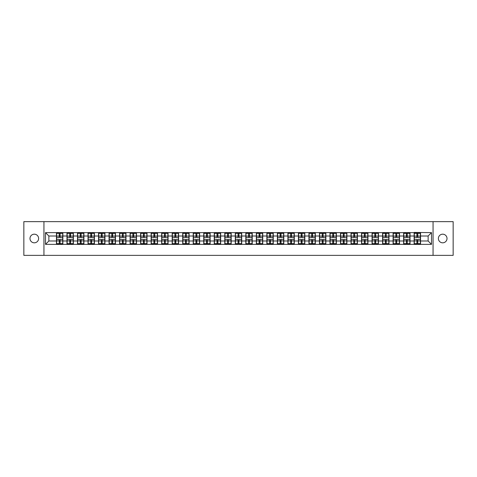 <?xml version="1.0" encoding="UTF-8"?>
<svg xmlns="http://www.w3.org/2000/svg" width="477" height="477" viewBox="0 0 477 477"><rect width="100%" height="100%" fill="white"/><g stroke="black" fill="none" stroke-linecap="round" stroke-linejoin="round"><path stroke-width="0.72" d="M442.698 242.817A4.317 4.317 0 0 1 438.381 238.5A4.317 4.317 0 0 1 442.698 234.183A4.317 4.317 0 0 1 447.015 238.5A4.317 4.317 0 0 1 442.698 242.817M34.302 242.817A4.317 4.317 0 0 1 29.985 238.5A4.317 4.317 0 0 1 34.302 234.183A4.317 4.317 0 0 1 38.619 238.5A4.317 4.317 0 0 1 34.302 242.817M433.056 255.362L453.15 255.362L453.15 221.638L433.056 221.638L433.056 255.362L43.944 255.362L43.944 221.638L23.85 221.638L23.85 255.362L43.944 255.362M433.056 221.638L43.944 221.638M428.131 240.992L428.131 236.008L420.547 236.008L420.547 240.992L428.131 240.992L431.5 244.367L431.5 232.633L414.137 232.43L414.137 236.008L410.023 236.008L410.023 240.992L414.137 240.992L414.137 236.008M431.5 244.367L45.5 244.367L45.5 232.633L56.453 232.633L56.453 236.008L48.869 236.008L48.869 240.992L56.453 240.992L56.453 236.008M414.137 232.633L56.453 232.633M414.137 240.992L414.137 244.367M410.023 240.992L410.023 244.367M410.023 232.633L410.023 236.008M399.505 240.992L403.62 240.992L403.62 236.008L399.505 236.008L399.505 244.367M403.62 240.992L403.62 244.367M403.62 232.633L403.62 236.008M399.505 232.633L399.505 236.008M388.982 240.992L393.096 240.992L393.096 236.008L388.982 236.008L388.982 244.367M393.096 240.992L393.096 244.367M393.096 232.633L393.096 236.008M388.982 232.633L388.982 236.008M378.464 240.992L382.578 240.992L382.578 236.008L378.464 236.008L378.464 244.367M382.578 240.992L382.578 244.367M382.578 232.633L382.578 236.008M378.464 232.633L378.464 236.008M367.946 240.992L372.06 240.992L372.06 236.008L367.946 236.008L367.946 244.367M372.06 240.992L372.06 244.367M372.06 232.633L372.06 236.008M367.946 232.633L367.946 236.008M357.422 240.992L361.536 240.992L361.536 236.008L357.422 236.008L357.422 244.367M361.536 240.992L361.536 244.367M361.536 232.633L361.536 236.008M357.422 232.633L357.422 236.008M346.904 240.992L351.018 240.992L351.018 236.008L346.904 236.008L346.904 244.367M351.018 240.992L351.018 244.367M351.018 232.633L351.018 236.008M346.904 232.633L346.904 236.008M336.386 240.992L340.5 240.992L340.5 236.008L336.386 236.008L336.386 244.367M340.5 240.992L340.5 244.367M340.5 232.633L340.5 236.008M336.386 232.633L336.386 236.008M325.863 240.992L329.977 240.992L329.977 236.008L325.863 236.008L325.863 244.367M329.977 240.992L329.977 244.367M329.977 232.633L329.977 236.008M325.863 232.633L325.863 236.008M315.345 240.992L319.459 240.992L319.459 236.008L315.345 236.008L315.345 244.367M319.459 240.992L319.459 244.367M319.459 232.633L319.459 236.008M315.345 232.633L315.345 236.008M304.821 240.992L308.935 240.992L308.935 236.008L304.821 236.008L304.821 244.367M308.935 240.992L308.935 244.367M308.935 232.633L308.935 236.008M304.821 232.633L304.821 236.008M294.303 240.992L298.417 240.992L298.417 236.008L294.303 236.008L294.303 244.367M298.417 240.992L298.417 244.367M298.417 232.633L298.417 236.008M294.303 232.633L294.303 236.008M283.785 240.992L287.899 240.992L287.899 236.008L283.785 236.008L283.785 244.367M287.899 240.992L287.899 244.367M287.899 232.633L287.899 236.008M283.785 232.633L283.785 236.008M273.261 240.992L277.375 240.992L277.375 236.008L273.261 236.008L273.261 244.367M277.375 240.992L277.375 244.367M277.375 232.633L277.375 236.008M273.261 232.633L273.261 236.008M262.744 240.992L266.858 240.992L266.858 236.008L262.744 236.008L262.744 244.367M266.858 240.992L266.858 244.367M266.858 232.633L266.858 236.008M262.744 232.633L262.744 236.008M252.226 240.992L256.34 240.992L256.34 236.008L252.226 236.008L252.226 244.367M256.34 240.992L256.34 244.367M256.34 232.633L256.34 236.008M252.226 232.633L252.226 236.008M241.702 240.992L245.816 240.992L245.816 236.008L241.702 236.008L241.702 244.367M245.816 240.992L245.816 244.367M245.816 232.633L245.816 236.008M241.702 232.633L241.702 236.008M231.184 240.992L235.298 240.992L235.298 236.008L231.184 236.008L231.184 244.367M235.298 240.992L235.298 244.367M235.298 232.633L235.298 236.008M231.184 232.633L231.184 236.008M220.66 240.992L224.774 240.992L224.774 236.008L220.66 236.008L220.66 244.367M224.774 240.992L224.774 244.367M224.774 232.633L224.774 236.008M220.66 232.633L220.66 236.008M210.142 240.992L214.256 240.992L214.256 236.008L210.142 236.008L210.142 244.367M214.256 240.992L214.256 244.367M214.256 232.633L214.256 236.008M210.142 232.633L210.142 236.008M199.624 240.992L203.739 240.992L203.739 236.008L199.624 236.008L199.624 244.367M203.739 240.992L203.739 244.367M203.739 232.633L203.739 236.008M199.624 232.633L199.624 236.008M189.101 240.992L193.215 240.992L193.215 236.008L189.101 236.008L189.101 244.367M193.215 240.992L193.215 244.367M193.215 232.633L193.215 236.008M189.101 232.633L189.101 236.008M178.583 240.992L182.697 240.992L182.697 236.008L178.583 236.008L178.583 244.367M182.697 240.992L182.697 244.367M182.697 232.633L182.697 236.008M178.583 232.633L178.583 236.008M168.065 240.992L172.179 240.992L172.179 236.008L168.065 236.008L168.065 244.367M172.179 240.992L172.179 244.367M172.179 232.633L172.179 236.008M168.065 232.633L168.065 236.008M157.541 240.992L161.655 240.992L161.655 236.008L157.541 236.008L157.541 244.367M161.655 240.992L161.655 244.367M161.655 232.633L161.655 236.008M157.541 232.633L157.541 236.008M147.023 240.992L151.137 240.992L151.137 236.008L147.023 236.008L147.023 244.367M151.137 240.992L151.137 244.367M151.137 232.633L151.137 236.008M147.023 232.633L147.023 236.008M136.5 240.992L140.614 240.992L140.614 236.008L136.5 236.008L136.5 244.367M140.614 240.992L140.614 244.367M140.614 232.633L140.614 236.008M136.5 232.633L136.5 236.008M125.982 240.992L130.096 240.992L130.096 236.008L125.982 236.008L125.982 244.367M130.096 240.992L130.096 244.367M130.096 232.633L130.096 236.008M125.982 232.633L125.982 236.008M115.464 240.992L119.578 240.992L119.578 236.008L115.464 236.008L115.464 244.367M119.578 240.992L119.578 244.367M119.578 232.633L119.578 236.008M115.464 232.633L115.464 236.008M104.94 240.992L109.054 240.992L109.054 236.008L104.94 236.008L104.94 244.367M109.054 240.992L109.054 244.367M109.054 232.633L109.054 236.008M104.94 232.633L104.94 236.008M94.422 240.992L98.536 240.992L98.536 236.008L94.422 236.008L94.422 244.367M98.536 240.992L98.536 244.367M98.536 232.633L98.536 236.008M94.422 232.633L94.422 236.008M83.904 240.992L88.018 240.992L88.018 236.008L83.904 236.008L83.904 244.367M88.018 240.992L88.018 244.367M88.018 232.633L88.018 236.008M83.904 232.633L83.904 236.008M73.38 240.992L77.495 240.992L77.495 236.008L73.38 236.008L73.38 244.367M77.495 240.992L77.495 244.367M77.495 232.633L77.495 236.008M73.38 232.633L73.38 236.008M62.863 240.992L66.977 240.992L66.977 236.008L62.863 236.008L62.863 244.367M66.977 240.992L66.977 244.367M66.977 232.633L66.977 236.008M62.863 232.633L62.863 236.008M56.453 240.992L56.453 244.367M48.869 240.992L45.5 244.367M45.5 232.633L48.869 236.008M420.547 240.992L420.547 244.367M420.547 232.633L420.547 236.008M431.5 232.633L428.131 236.008M56.626 236.109L59.22 236.109L59.22 232.597L56.626 232.597L56.626 239.412L59.22 239.412L59.22 240.891L60.096 240.885L60.096 239.412L62.696 239.412L62.696 232.597L60.096 232.597L60.096 233.342L62.696 233.342M59.22 235.131L60.096 235.131M60.096 233.444L59.22 233.444M56.626 237.588L59.22 237.588L59.22 236.109L60.096 236.115L60.096 237.588L62.696 237.588M56.626 233.342L59.22 233.342M59.22 243.556L60.096 243.556M59.22 241.869L60.096 241.869M56.626 244.403L59.22 244.403L59.22 243.658L56.626 243.658L56.626 244.403M56.626 239.412L56.626 240.891L59.22 240.891L59.22 243.658M56.626 240.891L56.626 243.658M62.696 239.412L62.696 244.403L60.096 244.403L60.096 243.658L62.696 243.658M62.696 240.891L60.096 240.891L60.096 243.658M62.696 236.109L60.096 236.109L60.096 233.342M67.144 236.109L69.743 236.109L69.743 232.597L67.144 232.597L67.144 239.412L69.743 239.412L69.743 240.891L70.62 240.885L70.62 239.412L73.214 239.412L73.214 232.597L70.62 232.597L70.62 233.342L73.214 233.342M69.743 235.131L70.62 235.131M70.62 233.444L69.743 233.444M67.144 237.588L69.743 237.588L69.743 236.109L70.62 236.115L70.62 237.588L73.214 237.588M67.144 233.342L69.743 233.342M69.743 243.556L70.62 243.556M69.743 241.869L70.62 241.869M67.144 244.403L69.743 244.403L69.743 243.658L67.144 243.658L67.144 244.403M67.144 239.412L67.144 240.891L69.743 240.891L69.743 243.658M67.144 240.891L67.144 243.658M73.214 239.412L73.214 244.403L70.62 244.403L70.62 243.658L73.214 243.658M73.214 240.891L70.62 240.891L70.62 243.658M73.214 236.109L70.62 236.109L70.62 233.342M77.662 236.109L80.261 236.109L80.261 232.597L77.662 232.597L77.662 239.412L80.261 239.412L80.261 240.891L81.138 240.885L81.138 239.412L83.731 239.412L83.731 232.597L81.138 232.597L81.138 233.342L83.731 233.342M80.261 235.131L81.138 235.131M81.138 233.444L80.261 233.444M77.662 237.588L80.261 237.588L80.261 236.109L81.138 236.115L81.138 237.588L83.731 237.588M77.662 233.342L80.261 233.342M80.261 243.556L81.138 243.556M80.261 241.869L81.138 241.869M77.662 244.403L80.261 244.403L80.261 243.658L77.662 243.658L77.662 244.403M77.662 239.412L77.662 240.891L80.261 240.891L80.261 243.658M77.662 240.891L77.662 243.658M83.731 239.412L83.731 244.403L81.138 244.403L81.138 243.658L83.731 243.658M83.731 240.891L81.138 240.891L81.138 243.658M83.731 236.109L81.138 236.109L81.138 233.342M88.185 236.109L90.779 236.109L90.779 232.597L88.185 232.597L88.185 239.412L90.779 239.412L90.779 240.891L91.656 240.885L91.656 239.412L94.255 239.412L94.255 232.597L91.656 232.597L91.656 233.342L94.255 233.342M90.779 235.131L91.656 235.131M91.656 233.444L90.779 233.444M88.185 237.588L90.779 237.588L90.779 236.109L91.656 236.115L91.656 237.588L94.255 237.588M88.185 233.342L90.779 233.342M90.779 243.556L91.656 243.556M90.779 241.869L91.656 241.869M88.185 244.403L90.779 244.403L90.779 243.658L88.185 243.658L88.185 244.403M88.185 239.412L88.185 240.891L90.779 240.891L90.779 243.658M88.185 240.891L88.185 243.658M94.255 239.412L94.255 244.403L91.656 244.403L91.656 243.658L94.255 243.658M94.255 240.891L91.656 240.891L91.656 243.658M94.255 236.109L91.656 236.109L91.656 233.342M98.703 236.109L101.303 236.109L101.303 232.597L98.703 232.597L98.703 239.412L101.303 239.412L101.303 240.891L102.179 240.885L102.179 239.412L104.773 239.412L104.773 232.597L102.179 232.597L102.179 233.342L104.773 233.342M101.303 235.131L102.179 235.131M102.179 233.444L101.303 233.444M98.703 237.588L101.303 237.588L101.303 236.109L102.179 236.115L102.179 237.588L104.773 237.588M98.703 233.342L101.303 233.342M101.303 243.556L102.179 243.556M101.303 241.869L102.179 241.869M98.703 244.403L101.303 244.403L101.303 243.658L98.703 243.658L98.703 244.403M98.703 239.412L98.703 240.891L101.303 240.891L101.303 243.658M98.703 240.891L98.703 243.658M104.773 239.412L104.773 244.403L102.179 244.403L102.179 243.658L104.773 243.658M104.773 240.891L102.179 240.891L102.179 243.658M104.773 236.109L102.179 236.109L102.179 233.342M109.227 236.109L111.821 236.109L111.821 232.597L109.227 232.597L109.227 239.412L111.821 239.412L111.821 240.891L112.697 240.885L112.697 239.412L115.291 239.412L115.291 232.597L112.697 232.597L112.697 233.342L115.291 233.342M111.821 235.131L112.697 235.131M112.697 233.444L111.821 233.444M109.227 237.588L111.821 237.588L111.821 236.109L112.697 236.115L112.697 237.588L115.291 237.588M109.227 233.342L111.821 233.342M111.821 243.556L112.697 243.556M111.821 241.869L112.697 241.869M109.227 244.403L111.821 244.403L111.821 243.658L109.227 243.658L109.227 244.403M109.227 239.412L109.227 240.891L111.821 240.891L111.821 243.658M109.227 240.891L109.227 243.658M115.291 239.412L115.291 244.403L112.697 244.403L112.697 243.658L115.291 243.658M115.291 240.891L112.697 240.891L112.697 243.658M115.291 236.109L112.697 236.109L112.697 233.342M119.745 236.109L122.339 236.109L122.339 232.597L119.745 232.597L119.745 239.412L122.339 239.412L122.339 240.891L123.215 240.885L123.215 239.412L125.815 239.412L125.815 232.597L123.215 232.597L123.215 233.342L125.815 233.342M122.339 235.131L123.215 235.131M123.215 233.444L122.339 233.444M119.745 237.588L122.339 237.588L122.339 236.109L123.215 236.115L123.215 237.588L125.815 237.588M119.745 233.342L122.339 233.342M122.339 243.556L123.215 243.556M122.339 241.869L123.215 241.869M119.745 244.403L122.339 244.403L122.339 243.658L119.745 243.658L119.745 244.403M119.745 239.412L119.745 240.891L122.339 240.891L122.339 243.658M119.745 240.891L119.745 243.658M125.815 239.412L125.815 244.403L123.215 244.403L123.215 243.658L125.815 243.658M125.815 240.891L123.215 240.891L123.215 243.658M125.815 236.109L123.215 236.109L123.215 233.342M130.263 236.109L132.862 236.109L132.862 232.597L130.263 232.597L130.263 239.412L132.862 239.412L132.862 240.891L133.739 240.885L133.739 239.412L136.333 239.412L136.333 232.597L133.739 232.597L133.739 233.342L136.333 233.342M132.862 235.131L133.739 235.131M133.739 233.444L132.862 233.444M130.263 237.588L132.862 237.588L132.862 236.109L133.739 236.115L133.739 237.588L136.333 237.588M130.263 233.342L132.862 233.342M132.862 243.556L133.739 243.556M132.862 241.869L133.739 241.869M130.263 244.403L132.862 244.403L132.862 243.658L130.263 243.658L130.263 244.403M130.263 239.412L130.263 240.891L132.862 240.891L132.862 243.658M130.263 240.891L130.263 243.658M136.333 239.412L136.333 244.403L133.739 244.403L133.739 243.658L136.333 243.658M136.333 240.891L133.739 240.891L133.739 243.658M136.333 236.109L133.739 236.109L133.739 233.342M140.787 236.109L143.38 236.109L143.38 232.597L140.787 232.597L140.787 239.412L143.38 239.412L143.38 240.891L144.257 240.885L144.257 239.412L146.856 239.412L146.856 232.597L144.257 232.597L144.257 233.342L146.856 233.342M143.38 235.131L144.257 235.131M144.257 233.444L143.38 233.444M140.787 237.588L143.38 237.588L143.38 236.109L144.257 236.115L144.257 237.588L146.856 237.588M140.787 233.342L143.38 233.342M143.38 243.556L144.257 243.556M143.38 241.869L144.257 241.869M140.787 244.403L143.38 244.403L143.38 243.658L140.787 243.658L140.787 244.403M140.787 239.412L140.787 240.891L143.38 240.891L143.38 243.658M140.787 240.891L140.787 243.658M146.856 239.412L146.856 244.403L144.257 244.403L144.257 243.658L146.856 243.658M146.856 240.891L144.257 240.891L144.257 243.658M146.856 236.109L144.257 236.109L144.257 233.342M151.304 236.109L153.898 236.109L153.898 232.597L151.304 232.597L151.304 239.412L153.898 239.412L153.898 240.891L154.781 240.885L154.781 239.412L157.374 239.412L157.374 232.597L154.781 232.597L154.781 233.342L157.374 233.342M153.898 235.131L154.781 235.131M154.781 233.444L153.898 233.444M151.304 237.588L153.898 237.588L153.898 236.109L154.781 236.115L154.781 237.588L157.374 237.588M151.304 233.342L153.898 233.342M153.898 243.556L154.781 243.556M153.898 241.869L154.781 241.869M151.304 244.403L153.898 244.403L153.898 243.658L151.304 243.658L151.304 244.403M151.304 239.412L151.304 240.891L153.898 240.891L153.898 243.658M151.304 240.891L151.304 243.658M157.374 239.412L157.374 244.403L154.781 244.403L154.781 243.658L157.374 243.658M157.374 240.891L154.781 240.891L154.781 243.658M157.374 236.109L154.781 236.109L154.781 233.342M161.822 236.109L164.422 236.109L164.422 232.597L161.822 232.597L161.822 239.412L164.422 239.412L164.422 240.891L165.298 240.885L165.298 239.412L167.892 239.412L167.892 232.597L165.298 232.597L165.298 233.342L167.892 233.342M164.422 235.131L165.298 235.131M165.298 233.444L164.422 233.444M161.822 237.588L164.422 237.588L164.422 236.109L165.298 236.115L165.298 237.588L167.892 237.588M161.822 233.342L164.422 233.342M164.422 243.556L165.298 243.556M164.422 241.869L165.298 241.869M161.822 244.403L164.422 244.403L164.422 243.658L161.822 243.658L161.822 244.403M161.822 239.412L161.822 240.891L164.422 240.891L164.422 243.658M161.822 240.891L161.822 243.658M167.892 239.412L167.892 244.403L165.298 244.403L165.298 243.658L167.892 243.658M167.892 240.891L165.298 240.891L165.298 243.658M167.892 236.109L165.298 236.109L165.298 233.342M172.346 236.109L174.94 236.109L174.94 232.597L172.346 232.597L172.346 239.412L174.94 239.412L174.94 240.891L175.816 240.885L175.816 239.412L178.416 239.412L178.416 232.597L175.816 232.597L175.816 233.342L178.416 233.342M174.94 235.131L175.816 235.131M175.816 233.444L174.94 233.444M172.346 237.588L174.94 237.588L174.94 236.109L175.816 236.115L175.816 237.588L178.416 237.588M172.346 233.342L174.94 233.342M174.94 243.556L175.816 243.556M174.94 241.869L175.816 241.869M172.346 244.403L174.94 244.403L174.94 243.658L172.346 243.658L172.346 244.403M172.346 239.412L172.346 240.891L174.94 240.891L174.94 243.658M172.346 240.891L172.346 243.658M178.416 239.412L178.416 244.403L175.816 244.403L175.816 243.658L178.416 243.658M178.416 240.891L175.816 240.891L175.816 243.658M178.416 236.109L175.816 236.109L175.816 233.342M182.864 236.109L185.464 236.109L185.464 232.597L182.864 232.597L182.864 239.412L185.464 239.412L185.464 240.891L186.34 240.885L186.34 239.412L188.934 239.412L188.934 232.597L186.34 232.597L186.34 233.342L188.934 233.342M185.464 235.131L186.34 235.131M186.34 233.444L185.464 233.444M182.864 237.588L185.464 237.588L185.464 236.109L186.34 236.115L186.34 237.588L188.934 237.588M182.864 233.342L185.464 233.342M185.464 243.556L186.34 243.556M185.464 241.869L186.34 241.869M182.864 244.403L185.464 244.403L185.464 243.658L182.864 243.658L182.864 244.403M182.864 239.412L182.864 240.891L185.464 240.891L185.464 243.658M182.864 240.891L182.864 243.658M188.934 239.412L188.934 244.403L186.34 244.403L186.34 243.658L188.934 243.658M188.934 240.891L186.34 240.891L186.34 243.658M188.934 236.109L186.34 236.109L186.34 233.342M193.388 236.109L195.981 236.109L195.981 232.597L193.388 232.597L193.388 239.412L195.981 239.412L195.981 240.891L196.858 240.885L196.858 239.412L199.452 239.412L199.452 232.597L196.858 232.597L196.858 233.342L199.452 233.342M195.981 235.131L196.858 235.131M196.858 233.444L195.981 233.444M193.388 237.588L195.981 237.588L195.981 236.109L196.858 236.115L196.858 237.588L199.452 237.588M193.388 233.342L195.981 233.342M195.981 243.556L196.858 243.556M195.981 241.869L196.858 241.869M193.388 244.403L195.981 244.403L195.981 243.658L193.388 243.658L193.388 244.403M193.388 239.412L193.388 240.891L195.981 240.891L195.981 243.658M193.388 240.891L193.388 243.658M199.452 239.412L199.452 244.403L196.858 244.403L196.858 243.658L199.452 243.658M199.452 240.891L196.858 240.891L196.858 243.658M199.452 236.109L196.858 236.109L196.858 233.342M203.906 236.109L206.499 236.109L206.499 232.597L203.906 232.597L203.906 239.412L206.499 239.412L206.499 240.891L207.376 240.885L207.376 239.412L209.975 239.412L209.975 232.597L207.376 232.597L207.376 233.342L209.975 233.342M206.499 235.131L207.376 235.131M207.376 233.444L206.499 233.444M203.906 237.588L206.499 237.588L206.499 236.109L207.376 236.115L207.376 237.588L209.975 237.588M203.906 233.342L206.499 233.342M206.499 243.556L207.376 243.556M206.499 241.869L207.376 241.869M203.906 244.403L206.499 244.403L206.499 243.658L203.906 243.658L203.906 244.403M203.906 239.412L203.906 240.891L206.499 240.891L206.499 243.658M203.906 240.891L203.906 243.658M209.975 239.412L209.975 244.403L207.376 244.403L207.376 243.658L209.975 243.658M209.975 240.891L207.376 240.891L207.376 243.658M209.975 236.109L207.376 236.109L207.376 233.342M214.423 236.109L217.023 236.109L217.023 232.597L214.423 232.597L214.423 239.412L217.023 239.412L217.023 240.891L217.9 240.885L217.9 239.412L220.493 239.412L220.493 232.597L217.9 232.597L217.9 233.342L220.493 233.342M217.023 235.131L217.9 235.131M217.9 233.444L217.023 233.444M214.423 237.588L217.023 237.588L217.023 236.109L217.9 236.115L217.9 237.588L220.493 237.588M214.423 233.342L217.023 233.342M217.023 243.556L217.9 243.556M217.023 241.869L217.9 241.869M214.423 244.403L217.023 244.403L217.023 243.658L214.423 243.658L214.423 244.403M214.423 239.412L214.423 240.891L217.023 240.891L217.023 243.658M214.423 240.891L214.423 243.658M220.493 239.412L220.493 244.403L217.9 244.403L217.9 243.658L220.493 243.658M220.493 240.891L217.9 240.891L217.9 243.658M220.493 236.109L217.9 236.109L217.9 233.342M224.947 236.109L227.541 236.109L227.541 232.597L224.947 232.597L224.947 239.412L227.541 239.412L227.541 240.891L228.417 240.885L228.417 239.412L231.017 239.412L231.017 232.597L228.417 232.597L228.417 233.342L231.017 233.342M227.541 235.131L228.417 235.131M228.417 233.444L227.541 233.444M224.947 237.588L227.541 237.588L227.541 236.109L228.417 236.115L228.417 237.588L231.017 237.588M224.947 233.342L227.541 233.342M227.541 243.556L228.417 243.556M227.541 241.869L228.417 241.869M224.947 244.403L227.541 244.403L227.541 243.658L224.947 243.658L224.947 244.403M224.947 239.412L224.947 240.891L227.541 240.891L227.541 243.658M224.947 240.891L224.947 243.658M231.017 239.412L231.017 244.403L228.417 244.403L228.417 243.658L231.017 243.658M231.017 240.891L228.417 240.891L228.417 243.658M231.017 236.109L228.417 236.109L228.417 233.342M235.465 236.109L238.059 236.109L238.059 232.597L235.465 232.597L235.465 239.412L238.059 239.412L238.059 240.891L238.941 240.885L238.941 239.412L241.535 239.412L241.535 232.597L238.941 232.597L238.941 233.342L241.535 233.342M238.059 235.131L238.941 235.131M238.941 233.444L238.059 233.444M235.465 237.588L238.059 237.588L238.059 236.109L238.941 236.115L238.941 237.588L241.535 237.588M235.465 233.342L238.059 233.342M238.059 243.556L238.941 243.556M238.059 241.869L238.941 241.869M235.465 244.403L238.059 244.403L238.059 243.658L235.465 243.658L235.465 244.403M235.465 239.412L235.465 240.891L238.059 240.891L238.059 243.658M235.465 240.891L235.465 243.658M241.535 239.412L241.535 244.403L238.941 244.403L238.941 243.658L241.535 243.658M241.535 240.891L238.941 240.891L238.941 243.658M241.535 236.109L238.941 236.109L238.941 233.342M245.983 236.109L248.583 236.109L248.583 232.597L245.983 232.597L245.983 239.412L248.583 239.412L248.583 240.891L249.459 240.885L249.459 239.412L252.053 239.412L252.053 232.597L249.459 232.597L249.459 233.342L252.053 233.342M248.583 235.131L249.459 235.131M249.459 233.444L248.583 233.444M245.983 237.588L248.583 237.588L248.583 236.109L249.459 236.115L249.459 237.588L252.053 237.588M245.983 233.342L248.583 233.342M248.583 243.556L249.459 243.556M248.583 241.869L249.459 241.869M245.983 244.403L248.583 244.403L248.583 243.658L245.983 243.658L245.983 244.403M245.983 239.412L245.983 240.891L248.583 240.891L248.583 243.658M245.983 240.891L245.983 243.658M252.053 239.412L252.053 244.403L249.459 244.403L249.459 243.658L252.053 243.658M252.053 240.891L249.459 240.891L249.459 243.658M252.053 236.109L249.459 236.109L249.459 233.342M256.507 236.109L259.1 236.109L259.1 232.597L256.507 232.597L256.507 239.412L259.1 239.412L259.1 240.891L259.977 240.885L259.977 239.412L262.577 239.412L262.577 232.597L259.977 232.597L259.977 233.342L262.577 233.342M259.1 235.131L259.977 235.131M259.977 233.444L259.1 233.444M256.507 237.588L259.1 237.588L259.1 236.109L259.977 236.115L259.977 237.588L262.577 237.588M256.507 233.342L259.1 233.342M259.1 243.556L259.977 243.556M259.1 241.869L259.977 241.869M256.507 244.403L259.1 244.403L259.1 243.658L256.507 243.658L256.507 244.403M256.507 239.412L256.507 240.891L259.1 240.891L259.1 243.658M256.507 240.891L256.507 243.658M262.577 239.412L262.577 244.403L259.977 244.403L259.977 243.658L262.577 243.658M262.577 240.891L259.977 240.891L259.977 243.658M262.577 236.109L259.977 236.109L259.977 233.342M267.025 236.109L269.624 236.109L269.624 232.597L267.025 232.597L267.025 239.412L269.624 239.412L269.624 240.891L270.501 240.885L270.501 239.412L273.094 239.412L273.094 232.597L270.501 232.597L270.501 233.342L273.094 233.342M269.624 235.131L270.501 235.131M270.501 233.444L269.624 233.444M267.025 237.588L269.624 237.588L269.624 236.109L270.501 236.115L270.501 237.588L273.094 237.588M267.025 233.342L269.624 233.342M269.624 243.556L270.501 243.556M269.624 241.869L270.501 241.869M267.025 244.403L269.624 244.403L269.624 243.658L267.025 243.658L267.025 244.403M267.025 239.412L267.025 240.891L269.624 240.891L269.624 243.658M267.025 240.891L267.025 243.658M273.094 239.412L273.094 244.403L270.501 244.403L270.501 243.658L273.094 243.658M273.094 240.891L270.501 240.891L270.501 243.658M273.094 236.109L270.501 236.109L270.501 233.342M277.548 236.109L280.142 236.109L280.142 232.597L277.548 232.597L277.548 239.412L280.142 239.412L280.142 240.891L281.019 240.885L281.019 239.412L283.612 239.412L283.612 232.597L281.019 232.597L281.019 233.342L283.612 233.342M280.142 235.131L281.019 235.131M281.019 233.444L280.142 233.444M277.548 237.588L280.142 237.588L280.142 236.109L281.019 236.115L281.019 237.588L283.612 237.588M277.548 233.342L280.142 233.342M280.142 243.556L281.019 243.556M280.142 241.869L281.019 241.869M277.548 244.403L280.142 244.403L280.142 243.658L277.548 243.658L277.548 244.403M277.548 239.412L277.548 240.891L280.142 240.891L280.142 243.658M277.548 240.891L277.548 243.658M283.612 239.412L283.612 244.403L281.019 244.403L281.019 243.658L283.612 243.658M283.612 240.891L281.019 240.891L281.019 243.658M283.612 236.109L281.019 236.109L281.019 233.342M288.066 236.109L290.66 236.109L290.66 232.597L288.066 232.597L288.066 239.412L290.66 239.412L290.66 240.891L291.536 240.885L291.536 239.412L294.136 239.412L294.136 232.597L291.536 232.597L291.536 233.342L294.136 233.342M290.66 235.131L291.536 235.131M291.536 233.444L290.66 233.444M288.066 237.588L290.66 237.588L290.66 236.109L291.536 236.115L291.536 237.588L294.136 237.588M288.066 233.342L290.66 233.342M290.66 243.556L291.536 243.556M290.66 241.869L291.536 241.869M288.066 244.403L290.66 244.403L290.66 243.658L288.066 243.658L288.066 244.403M288.066 239.412L288.066 240.891L290.66 240.891L290.66 243.658M288.066 240.891L288.066 243.658M294.136 239.412L294.136 244.403L291.536 244.403L291.536 243.658L294.136 243.658M294.136 240.891L291.536 240.891L291.536 243.658M294.136 236.109L291.536 236.109L291.536 233.342M298.584 236.109L301.184 236.109L301.184 232.597L298.584 232.597L298.584 239.412L301.184 239.412L301.184 240.891L302.06 240.885L302.06 239.412L304.654 239.412L304.654 232.597L302.06 232.597L302.06 233.342L304.654 233.342M301.184 235.131L302.06 235.131M302.06 233.444L301.184 233.444M298.584 237.588L301.184 237.588L301.184 236.109L302.06 236.115L302.06 237.588L304.654 237.588M298.584 233.342L301.184 233.342M301.184 243.556L302.06 243.556M301.184 241.869L302.06 241.869M298.584 244.403L301.184 244.403L301.184 243.658L298.584 243.658L298.584 244.403M298.584 239.412L298.584 240.891L301.184 240.891L301.184 243.658M298.584 240.891L298.584 243.658M304.654 239.412L304.654 244.403L302.06 244.403L302.06 243.658L304.654 243.658M304.654 240.891L302.06 240.891L302.06 243.658M304.654 236.109L302.06 236.109L302.06 233.342M309.108 236.109L311.702 236.109L311.702 232.597L309.108 232.597L309.108 239.412L311.702 239.412L311.702 240.891L312.578 240.885L312.578 239.412L315.178 239.412L315.178 232.597L312.578 232.597L312.578 233.342L315.178 233.342M311.702 235.131L312.578 235.131M312.578 233.444L311.702 233.444M309.108 237.588L311.702 237.588L311.702 236.109L312.578 236.115L312.578 237.588L315.178 237.588M309.108 233.342L311.702 233.342M311.702 243.556L312.578 243.556M311.702 241.869L312.578 241.869M309.108 244.403L311.702 244.403L311.702 243.658L309.108 243.658L309.108 244.403M309.108 239.412L309.108 240.891L311.702 240.891L311.702 243.658M309.108 240.891L309.108 243.658M315.178 239.412L315.178 244.403L312.578 244.403L312.578 243.658L315.178 243.658M315.178 240.891L312.578 240.891L312.578 243.658M315.178 236.109L312.578 236.109L312.578 233.342M319.626 236.109L322.219 236.109L322.219 232.597L319.626 232.597L319.626 239.412L322.219 239.412L322.219 240.891L323.102 240.885L323.102 239.412L325.696 239.412L325.696 232.597L323.102 232.597L323.102 233.342L325.696 233.342M322.219 235.131L323.102 235.131M323.102 233.444L322.219 233.444M319.626 237.588L322.219 237.588L322.219 236.109L323.102 236.115L323.102 237.588L325.696 237.588M319.626 233.342L322.219 233.342M322.219 243.556L323.102 243.556M322.219 241.869L323.102 241.869M319.626 244.403L322.219 244.403L322.219 243.658L319.626 243.658L319.626 244.403M319.626 239.412L319.626 240.891L322.219 240.891L322.219 243.658M319.626 240.891L319.626 243.658M325.696 239.412L325.696 244.403L323.102 244.403L323.102 243.658L325.696 243.658M325.696 240.891L323.102 240.891L323.102 243.658M325.696 236.109L323.102 236.109L323.102 233.342M330.144 236.109L332.743 236.109L332.743 232.597L330.144 232.597L330.144 239.412L332.743 239.412L332.743 240.891L333.62 240.885L333.62 239.412L336.213 239.412L336.213 232.597L333.62 232.597L333.62 233.342L336.213 233.342M332.743 235.131L333.62 235.131M333.62 233.444L332.743 233.444M330.144 237.588L332.743 237.588L332.743 236.109L333.62 236.115L333.62 237.588L336.213 237.588M330.144 233.342L332.743 233.342M332.743 243.556L333.62 243.556M332.743 241.869L333.62 241.869M330.144 244.403L332.743 244.403L332.743 243.658L330.144 243.658L330.144 244.403M330.144 239.412L330.144 240.891L332.743 240.891L332.743 243.658M330.144 240.891L330.144 243.658M336.213 239.412L336.213 244.403L333.62 244.403L333.62 243.658L336.213 243.658M336.213 240.891L333.62 240.891L333.62 243.658M336.213 236.109L333.62 236.109L333.62 233.342M340.667 236.109L343.261 236.109L343.261 232.597L340.667 232.597L340.667 239.412L343.261 239.412L343.261 240.891L344.138 240.885L344.138 239.412L346.737 239.412L346.737 232.597L344.138 232.597L344.138 233.342L346.737 233.342M343.261 235.131L344.138 235.131M344.138 233.444L343.261 233.444M340.667 237.588L343.261 237.588L343.261 236.109L344.138 236.115L344.138 237.588L346.737 237.588M340.667 233.342L343.261 233.342M343.261 243.556L344.138 243.556M343.261 241.869L344.138 241.869M340.667 244.403L343.261 244.403L343.261 243.658L340.667 243.658L340.667 244.403M340.667 239.412L340.667 240.891L343.261 240.891L343.261 243.658M340.667 240.891L340.667 243.658M346.737 239.412L346.737 244.403L344.138 244.403L344.138 243.658L346.737 243.658M346.737 240.891L344.138 240.891L344.138 243.658M346.737 236.109L344.138 236.109L344.138 233.342M351.185 236.109L353.785 236.109L353.785 232.597L351.185 232.597L351.185 239.412L353.785 239.412L353.785 240.891L354.661 240.885L354.661 239.412L357.255 239.412L357.255 232.597L354.661 232.597L354.661 233.342L357.255 233.342M353.785 235.131L354.661 235.131M354.661 233.444L353.785 233.444M351.185 237.588L353.785 237.588L353.785 236.109L354.661 236.115L354.661 237.588L357.255 237.588M351.185 233.342L353.785 233.342M353.785 243.556L354.661 243.556M353.785 241.869L354.661 241.869M351.185 244.403L353.785 244.403L353.785 243.658L351.185 243.658L351.185 244.403M351.185 239.412L351.185 240.891L353.785 240.891L353.785 243.658M351.185 240.891L351.185 243.658M357.255 239.412L357.255 244.403L354.661 244.403L354.661 243.658L357.255 243.658M357.255 240.891L354.661 240.891L354.661 243.658M357.255 236.109L354.661 236.109L354.661 233.342M361.709 236.109L364.303 236.109L364.303 232.597L361.709 232.597L361.709 239.412L364.303 239.412L364.303 240.891L365.179 240.885L365.179 239.412L367.773 239.412L367.773 232.597L365.179 232.597L365.179 233.342L367.773 233.342M364.303 235.131L365.179 235.131M365.179 233.444L364.303 233.444M361.709 237.588L364.303 237.588L364.303 236.109L365.179 236.115L365.179 237.588L367.773 237.588M361.709 233.342L364.303 233.342M364.303 243.556L365.179 243.556M364.303 241.869L365.179 241.869M361.709 244.403L364.303 244.403L364.303 243.658L361.709 243.658L361.709 244.403M361.709 239.412L361.709 240.891L364.303 240.891L364.303 243.658M361.709 240.891L361.709 243.658M367.773 239.412L367.773 244.403L365.179 244.403L365.179 243.658L367.773 243.658M367.773 240.891L365.179 240.891L365.179 243.658M367.773 236.109L365.179 236.109L365.179 233.342M372.227 236.109L374.821 236.109L374.821 232.597L372.227 232.597L372.227 239.412L374.821 239.412L374.821 240.891L375.697 240.885L375.697 239.412L378.297 239.412L378.297 232.597L375.697 232.597L375.697 233.342L378.297 233.342M374.821 235.131L375.697 235.131M375.697 233.444L374.821 233.444M372.227 237.588L374.821 237.588L374.821 236.109L375.697 236.115L375.697 237.588L378.297 237.588M372.227 233.342L374.821 233.342M374.821 243.556L375.697 243.556M374.821 241.869L375.697 241.869M372.227 244.403L374.821 244.403L374.821 243.658L372.227 243.658L372.227 244.403M372.227 239.412L372.227 240.891L374.821 240.891L374.821 243.658M372.227 240.891L372.227 243.658M378.297 239.412L378.297 244.403L375.697 244.403L375.697 243.658L378.297 243.658M378.297 240.891L375.697 240.891L375.697 243.658M378.297 236.109L375.697 236.109L375.697 233.342M382.745 236.109L385.344 236.109L385.344 232.597L382.745 232.597L382.745 239.412L385.344 239.412L385.344 240.891L386.221 240.885L386.221 239.412L388.815 239.412L388.815 232.597L386.221 232.597L386.221 233.342L388.815 233.342M385.344 235.131L386.221 235.131M386.221 233.444L385.344 233.444M382.745 237.588L385.344 237.588L385.344 236.109L386.221 236.115L386.221 237.588L388.815 237.588M382.745 233.342L385.344 233.342M385.344 243.556L386.221 243.556M385.344 241.869L386.221 241.869M382.745 244.403L385.344 244.403L385.344 243.658L382.745 243.658L382.745 244.403M382.745 239.412L382.745 240.891L385.344 240.891L385.344 243.658M382.745 240.891L382.745 243.658M388.815 239.412L388.815 244.403L386.221 244.403L386.221 243.658L388.815 243.658M388.815 240.891L386.221 240.891L386.221 243.658M388.815 236.109L386.221 236.109L386.221 233.342M393.269 236.109L395.862 236.109L395.862 232.597L393.269 232.597L393.269 239.412L395.862 239.412L395.862 240.891L396.739 240.885L396.739 239.412L399.338 239.412L399.338 232.597L396.739 232.597L396.739 233.342L399.338 233.342M395.862 235.131L396.739 235.131M396.739 233.444L395.862 233.444M393.269 237.588L395.862 237.588L395.862 236.109L396.739 236.115L396.739 237.588L399.338 237.588M393.269 233.342L395.862 233.342M395.862 243.556L396.739 243.556M395.862 241.869L396.739 241.869M393.269 244.403L395.862 244.403L395.862 243.658L393.269 243.658L393.269 244.403M393.269 239.412L393.269 240.891L395.862 240.891L395.862 243.658M393.269 240.891L393.269 243.658M399.338 239.412L399.338 244.403L396.739 244.403L396.739 243.658L399.338 243.658M399.338 240.891L396.739 240.891L396.739 243.658M399.338 236.109L396.739 236.109L396.739 233.342M403.786 236.109L406.38 236.109L406.38 232.597L403.786 232.597L403.786 239.412L406.38 239.412L406.38 240.891L407.257 240.885L407.257 239.412L409.856 239.412L409.856 232.597L407.257 232.597L407.257 233.342L409.856 233.342M406.38 235.131L407.257 235.131M407.257 233.444L406.38 233.444M403.786 237.588L406.38 237.588L406.38 236.109L407.257 236.115L407.257 237.588L409.856 237.588M403.786 233.342L406.38 233.342M406.38 243.556L407.257 243.556M406.38 241.869L407.257 241.869M403.786 244.403L406.38 244.403L406.38 243.658L403.786 243.658L403.786 244.403M403.786 239.412L403.786 240.891L406.38 240.891L406.38 243.658M403.786 240.891L403.786 243.658M409.856 239.412L409.856 244.403L407.257 244.403L407.257 243.658L409.856 243.658M409.856 240.891L407.257 240.891L407.257 243.658M409.856 236.109L407.257 236.109L407.257 233.342M414.304 236.109L416.904 236.109L416.904 232.597L414.304 232.597L414.304 239.412L416.904 239.412L416.904 240.891L417.78 240.885L417.78 239.412L420.374 239.412L420.374 232.597L417.78 232.597L417.78 233.342L420.374 233.342M416.904 235.131L417.78 235.131M417.78 233.444L416.904 233.444M414.304 237.588L416.904 237.588L416.904 236.109L417.78 236.115L417.78 237.588L420.374 237.588M414.304 233.342L416.904 233.342M416.904 243.556L417.78 243.556M416.904 241.869L417.78 241.869M414.304 244.403L416.904 244.403L416.904 243.658L414.304 243.658L414.304 244.403M414.304 239.412L414.304 240.891L416.904 240.891L416.904 243.658M414.304 240.891L414.304 243.658M420.374 239.412L420.374 244.403L417.78 244.403L417.78 243.658L420.374 243.658M420.374 240.891L417.78 240.891L417.78 243.658M420.374 236.109L417.78 236.109L417.78 233.342"/></g></svg>
